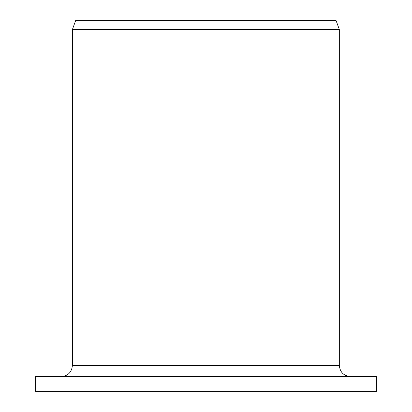 <?xml version="1.0" encoding="UTF-8"?>
<svg xmlns="http://www.w3.org/2000/svg" width="412" height="412" viewBox="0 0 412 412"><rect width="100%" height="100%" fill="white"/><g stroke="black" fill="none" stroke-linecap="round" stroke-linejoin="round"><path stroke-width="0.62" d="M35.592 391.4L35.592 376.568L376.408 376.568L376.408 391.4L35.592 391.4L35.592 376.568M61.347 376.568C68.037 375.94 71.724 372.232 72.409 365.444L72.409 29.499L75.633 20.6L336.089 20.6L339.328 29.499L72.409 29.499L72.409 365.444L339.328 365.444C339.988 372.201 343.696 375.909 350.452 376.568M339.328 365.444L339.328 29.499"/></g></svg>

